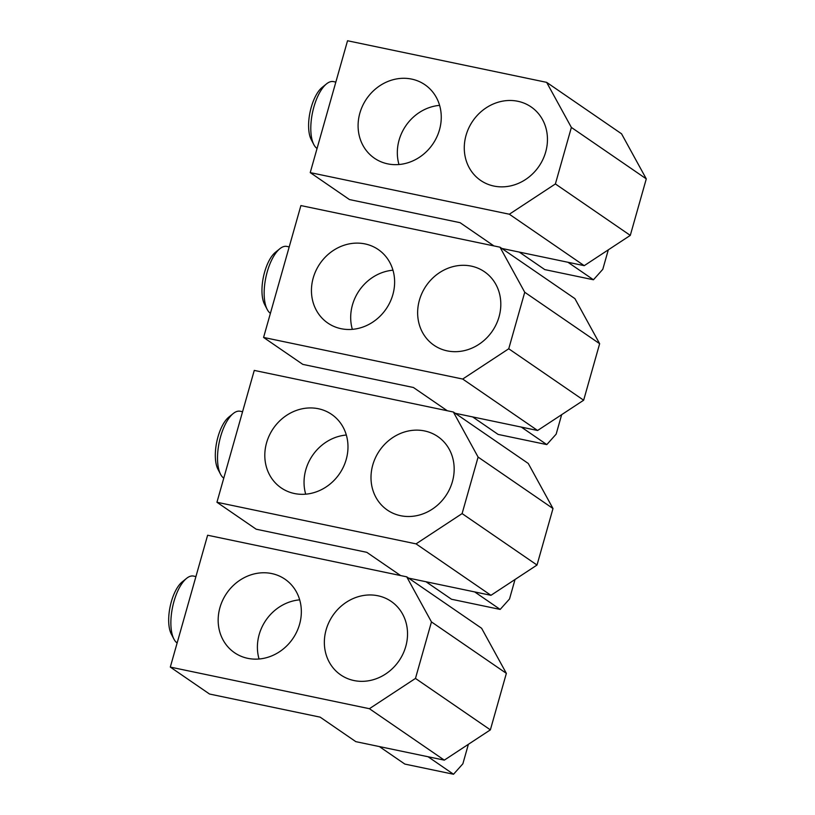 <?xml version="1.0" encoding="UTF-8"?>
<svg xmlns="http://www.w3.org/2000/svg" width="815" height="815" viewBox="0 0 815 815"><rect width="100%" height="100%" fill="white"/><g stroke="black" fill="none" stroke-linecap="round" stroke-linejoin="round"><path stroke-width="1.22" d="M500.003 247.19L524.738 292.259L599.646 343.706L574.911 298.626L500.003 247.19L300.898 205.574L263.581 337.441L302.823 364.387L413.439 387.502L447.272 410.74M455.198 413.276L537.594 430.493L462.696 379.046L263.581 337.441M599.646 343.706L583.652 400.216L508.743 348.769L524.738 292.259M462.696 379.046L508.743 348.769M537.594 430.493L583.652 400.216M521.315 427.091L546.804 444.593L498.138 434.426L472.649 416.913M561.667 414.672L556.156 434.14L546.804 444.593M365.028 243.919A44.581 40.098 -55.5 0 0 315.996 270.539A44.581 40.098 -55.5 0 0 327.803 323.046A44.581 40.098 -55.5 0 0 341.047 328.69A44.581 40.098 -55.5 0 0 390.069 302.07A44.581 40.098 -55.5 0 0 378.272 249.553A44.581 40.098 -55.5 0 0 365.028 243.919M471.223 266.108A44.581 40.098 -55.5 0 0 422.19 292.728A44.581 40.098 -55.5 0 0 433.988 345.244A44.581 40.098 -55.5 0 0 447.231 350.878A44.581 40.098 -55.5 0 0 496.264 324.258A44.581 40.098 -55.5 0 0 484.467 271.752A44.581 40.098 -55.5 0 0 471.223 266.108M352.345 329.352A44.581 40.098 124.5 0 1 392.962 270.203M289.203 246.914L286.829 246.415A34.668 14.181 101.8 0 0 279.861 248.718L275.419 252.314A29.717 12.154 101.8 0 0 263.418 276.947A29.717 12.154 101.8 0 0 264.549 304.321L267.177 309.394A34.668 14.181 101.8 0 0 270.407 313.327L270.407 313.327M279.861 248.718A34.668 14.181 101.8 0 0 265.863 277.457A34.668 14.181 101.8 0 0 267.177 309.394M546.641 82.356L571.376 127.435L646.285 178.872L621.55 133.803L546.641 82.356L347.536 40.75L310.23 172.607L349.462 199.563L460.078 222.678L493.91 245.916M501.836 248.443L584.233 265.67L509.334 214.223L310.23 172.607M646.285 178.872L630.29 235.392L555.392 183.946L571.376 127.435M509.334 214.223L555.392 183.946M584.233 265.67L630.29 235.392M567.953 262.267L593.452 279.769L544.777 269.602L519.287 252.09M608.306 249.838L602.794 269.317L593.452 279.769M411.667 79.096A44.581 40.098 -55.5 0 0 362.644 105.706A44.581 40.098 -55.5 0 0 374.442 158.222A44.581 40.098 -55.5 0 0 387.685 163.856A44.581 40.098 -55.5 0 0 436.708 137.246A44.581 40.098 -55.5 0 0 424.91 84.729A44.581 40.098 -55.5 0 0 411.667 79.096M517.861 101.284A44.581 40.098 -55.5 0 0 468.829 127.904A44.581 40.098 -55.5 0 0 480.626 180.41A44.581 40.098 -55.5 0 0 493.87 186.054A44.581 40.098 -55.5 0 0 542.902 159.434A44.581 40.098 -55.5 0 0 531.105 106.918A44.581 40.098 -55.5 0 0 517.861 101.284M398.983 164.528A44.581 40.098 124.5 0 1 439.611 105.369M335.841 82.091L333.467 81.592A34.668 14.181 101.8 0 0 326.499 83.894L322.057 87.49A29.717 12.154 101.8 0 0 310.057 112.124A29.717 12.154 101.8 0 0 311.187 139.497L313.816 144.571A34.668 14.181 101.8 0 0 317.055 148.493L317.055 148.493M326.499 83.894A34.668 14.181 101.8 0 0 312.502 112.633A34.668 14.181 101.8 0 0 313.816 144.571M453.364 412.013L478.099 457.083L552.998 508.529L528.263 463.46L453.364 412.013L254.26 370.407L216.943 502.264L256.185 529.21L366.791 552.326L400.634 575.563M408.549 578.1L490.956 595.317L416.047 543.87L216.943 502.264M552.998 508.529L537.014 565.039L462.105 513.593L478.099 457.083M416.047 543.87L462.105 513.593M490.956 595.317L537.014 565.039M474.676 591.914L500.166 609.426L451.5 599.249L426.001 581.747M515.029 579.496L509.518 598.974L500.166 609.426M318.39 408.743A44.581 40.098 -55.5 0 0 269.358 435.363A44.581 40.098 -55.5 0 0 281.155 487.869A44.581 40.098 -55.5 0 0 294.398 493.513A44.581 40.098 -55.5 0 0 343.431 466.893A44.581 40.098 -55.5 0 0 331.634 414.387A44.581 40.098 -55.5 0 0 318.39 408.743M424.574 430.941A44.581 40.098 -55.5 0 0 375.552 457.551A44.581 40.098 -55.5 0 0 387.349 510.068A44.581 40.098 -55.5 0 0 400.593 515.701A44.581 40.098 -55.5 0 0 449.615 489.092A44.581 40.098 -55.5 0 0 437.818 436.575A44.581 40.098 -55.5 0 0 424.574 430.941M305.696 494.175A44.581 40.098 124.5 0 1 346.324 435.027M242.564 411.738L240.191 411.249A34.668 14.181 101.8 0 0 233.222 413.541L228.781 417.137A29.717 12.154 101.8 0 0 216.78 441.771A29.717 12.154 101.8 0 0 217.911 469.155L220.539 474.228A34.668 14.181 101.8 0 0 223.768 478.15L223.768 478.15M233.222 413.541A34.668 14.181 101.8 0 0 219.225 442.28A34.668 14.181 101.8 0 0 220.539 474.228M170.304 667.088L209.537 694.034L320.152 717.149L355.819 741.65L444.307 760.14L369.409 708.704L170.304 667.088L207.621 535.231L406.726 576.837L431.461 621.916L415.467 678.426L490.365 729.863L506.36 673.353L431.461 621.916M506.36 673.353L481.624 628.284L406.726 576.837M369.409 708.704L415.467 678.426M444.307 760.14L490.365 729.863M428.038 756.738L453.527 774.25L404.851 764.083L379.362 746.571M468.38 744.319L462.869 763.798L453.527 774.25M271.752 573.566A44.581 40.098 -55.5 0 0 222.719 600.186A44.581 40.098 -55.5 0 0 234.516 652.703A44.581 40.098 -55.5 0 0 247.76 658.337A44.581 40.098 -55.5 0 0 296.792 631.717A44.581 40.098 -55.5 0 0 284.995 579.21A44.581 40.098 -55.5 0 0 271.752 573.566M377.936 595.765A44.581 40.098 -55.5 0 0 328.903 622.385A44.581 40.098 -55.5 0 0 340.701 674.891A44.581 40.098 -55.5 0 0 353.944 680.535A44.581 40.098 -55.5 0 0 402.977 653.915A44.581 40.098 -55.5 0 0 391.18 601.399A44.581 40.098 -55.5 0 0 377.936 595.765M259.058 658.999A44.581 40.098 124.5 0 1 299.686 599.85M195.916 576.572L193.552 576.073A34.668 14.181 101.8 0 0 186.574 578.365L182.132 581.961A29.717 12.154 101.8 0 0 170.141 606.605A29.717 12.154 101.8 0 0 171.262 633.978L173.901 639.052A34.668 14.181 101.8 0 0 177.13 642.974L177.13 642.974M186.574 578.365A34.668 14.181 101.8 0 0 172.576 607.114A34.668 14.181 101.8 0 0 173.901 639.052"/></g></svg>
